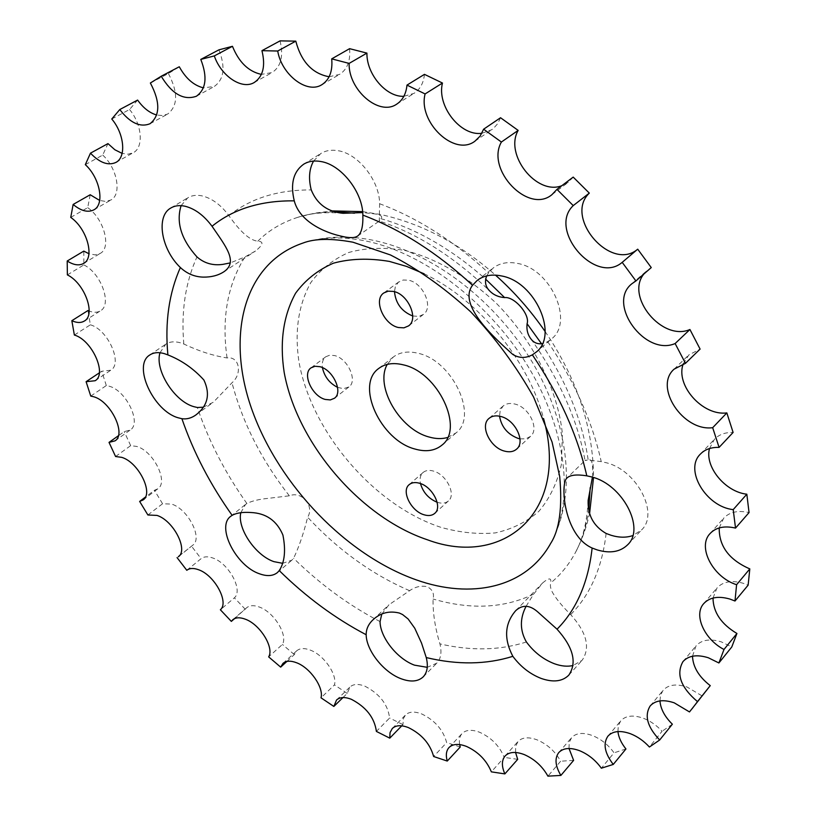 <?xml version="1.0" encoding="UTF-8"?>
<svg xmlns="http://www.w3.org/2000/svg" width="817" height="817" viewBox="0 0 817 817"><rect width="100%" height="100%" fill="white"/><g stroke="black" fill="none" stroke-linecap="round" stroke-linejoin="round"><path stroke-width="0.61" stroke-dasharray="4.08 3.06" d="M713.006 598.064L716.958 588.005C722.882 581.612 731.623 580.039 743.164 583.267L748.137 585.156M692.489 656.235L696.013 645.89C701.589 639.793 710.004 638.445 721.278 641.856L731.787 646.962M659.942 700.904L660.585 695.083L663.098 690.324C668.306 684.646 676.282 683.543 687.036 687.015L702.232 695.982L689.487 711.934M617.928 731.572L618.336 725.608L620.777 720.819C625.618 715.61 633.093 714.732 643.183 718.174C650.261 720.89 656.562 725.261 662.076 731.276L649.403 747.014M569.01 748.495L569.224 742.418L571.634 737.618C576.118 732.9 583.042 732.206 592.407 735.545C601.077 739.079 608.297 744.838 614.047 752.825L601.353 768.205M515.558 752.477L515.639 746.289L518.019 741.499C522.186 737.251 528.568 736.72 537.178 739.885C547.39 744.297 555.213 751.405 560.666 761.209L547.911 776.15M459.675 744.573C458.868 739.885 459.665 736.209 462.054 733.543C465.925 729.734 471.797 729.315 479.661 732.277C491.374 737.649 499.565 746.023 504.222 757.4L491.354 771.851M401.77 725.813L402.944 724.618L403.455 718.419L405.528 714.957C409.143 711.556 414.536 711.219 421.705 713.946C434.91 720.369 443.233 729.908 446.654 742.582L433.633 756.511M342.966 697.565L347.235 693.408L349.972 686.995C353.353 683.952 358.306 683.676 364.831 686.147C379.558 693.745 387.82 704.366 389.607 718L376.392 731.419M286.879 661.443L294.334 654.601L296.663 650.863C299.839 648.136 304.394 647.891 310.337 650.128C323.889 655.04 337.452 674.638 334.459 684.901L321.01 697.81M234.52 618.643L246.703 607.715C249.706 605.264 253.924 605.04 259.346 607.041C274.042 612.117 288.238 635.279 282.386 644.46L268.66 656.878M186.817 570.286L201.074 558.675C203.944 556.459 207.855 556.234 212.818 558.001C228.821 563.219 243.425 590.374 234.397 597.819L220.365 609.778M147.897 514.986L162.573 503.752L171.693 504.109C188.186 509.154 203.055 538.474 192.72 545.245L179.403 555.723M115.585 456.509L130.679 445.643L136.847 446.46C153.606 451.198 168.782 482.101 157.834 488.801L154.423 490.292L145.385 497.104M90.758 396.092L106.302 385.563L109.192 386.196C126.369 390.597 141.903 423.349 130.209 430.038L124.215 431.611L118.383 435.747M240.801 512.698L245.498 504.457L246.887 503.507C251.881 500.954 258.989 499.248 268.201 498.36L289.33 495.807C301.739 490.69 314.759 505.917 307.641 517.253C303.546 533.654 298.859 547.319 293.599 558.277L291.781 560.227L282.651 563.322M381.784 614.088L388.933 604.794L409.613 590.681C415.342 586.749 421.174 585.411 427.097 586.677C432.407 589.363 434.399 593.479 433.081 599.024C432.765 612.75 435.053 627.711 439.934 643.898C441.987 652.313 440.925 658.747 436.738 663.2L427.26 667.326M526.097 606.275L533.634 594.122L542.692 582.899C548.983 577.609 551.628 577.639 550.648 582.991C549.861 586.535 550.985 590.507 554.018 594.899C557.654 600.618 563.209 607.184 570.664 614.588C586.739 632.491 590.568 647.707 582.153 660.259L573.085 665.508M592.417 477.148C593.346 464.076 591.937 458.357 588.189 459.981L585.013 460.502C585.054 459.808 590.466 460.185 601.23 461.636L606.265 462.739C636.851 470.081 659.39 513.464 641.611 529.886L632.807 535.584M530.968 338.963C559.696 379.834 577.711 420.346 585.013 460.502L566.906 478.078M486.697 275.901L488.515 272.837L493.233 267.966C499.79 263.023 507.878 261.511 517.508 263.421C551.087 268.956 574.361 322.112 551.322 339.075L547.707 341.649L542.355 343.691M313.554 161.082L320.815 153.514C325.748 150.491 331.508 149.562 338.105 150.706C358.418 153.749 379.68 180.955 379.609 203.729L379.282 221.06L380.845 218.65C382.959 216.658 381.11 215.096 375.289 213.962L362.717 212.583M181.098 205.659L187.91 197.714C191.883 195.375 196.591 194.752 202.024 195.876C211.899 198.265 220.866 204.873 228.923 215.668C240.259 231.865 249.89 240.382 257.804 241.199C264.014 241.536 263.237 244.804 255.496 250.993L244.916 256.967L230.323 262.89M437.126 502.251L437.616 502.414C442.099 503.752 445.694 503.272 448.4 500.954C456.468 494.663 446.47 474.463 433.521 471.092C429.17 469.846 425.677 470.316 423.043 472.512C420.336 475.045 419.478 478.731 420.469 483.562M519.99 438.862L525.842 438.811L530.488 436.401C539.68 429.099 529.253 407.264 514.924 404.058C510.074 402.842 506.142 403.506 503.109 406.039L500.218 410.389L499.544 416.18M412.718 315.975L418.794 316.404L423.38 314.453C433.847 307.56 423.288 282.866 408.592 280.231L403.281 279.996L398.298 282.284L395.326 286.675L394.478 291.689M159.999 352.75L165.769 344.182C169.609 341.659 174.409 341.169 180.169 342.732L183.815 344.018C198.756 351.106 213.176 355.752 227.055 357.948C239.299 356.008 242.7 373.686 231.997 382.775L213.339 402.23L203.28 407.213M337.564 387.36L343.477 388.698L348.92 386.941C357.979 380.957 347.776 358.449 334.582 355.569L329.731 355.181L325.779 356.763C322.889 359.092 321.765 362.717 322.419 367.619M447.614 437.473L455.988 432.928C478.629 416.353 452.598 360.511 418.13 353.281C408.102 350.84 399.83 352.086 393.324 357.019L387.268 364.382M70.742 217.404L87.705 207.661L90.207 194.752M67.372 274.89L83.865 264.922L83.804 251.105M85.325 164.656L102.717 155.077L107.967 143.608M111.776 119.006L129.535 109.519L137.613 100.072M150.369 83.017L168.394 73.55L179.291 66.759M704.775 692.857L702.232 695.982M672.36 724.199L662.076 731.276M625.945 748.964L614.047 752.825M573.616 760.372L560.666 761.209M517.702 759.34L504.222 757.4M460.247 747.004L446.654 742.582M402.944 724.618L389.607 718M347.235 693.408L334.459 684.901M294.334 654.601L282.386 644.46M245.294 609.319L234.397 597.819M186.797 570.297L201.094 558.665L191.444 546.073M162.573 503.752L154.423 490.292M130.679 445.643L124.215 431.611M106.302 385.563L101.747 371.235L99.327 372.858M74.367 335.041L90.381 324.809L87.96 310.542M87.705 207.661C103.994 218.711 111.694 247.725 100.195 253.433L95.048 254.863L88.93 253.74M102.717 155.077C117.434 168.394 121.978 194.589 110.887 200.002L105.72 201.442L99.684 200.461M129.535 109.519C142.117 124.368 143.904 147.55 133.253 152.728L128.085 154.199L122.131 153.412M168.394 73.55C178.208 92.301 177.983 105.791 167.73 114.033L162.573 115.565L156.711 115.013M218.946 49.837C225.604 67.239 224.042 79.453 214.258 86.479L203.382 87.848M280.057 40.87C283.673 56.067 281.017 66.626 272.081 72.56L261.399 74.388M349.605 48.673C350.585 60.897 347.245 69.476 339.566 74.398L329.108 76.757M424.462 74.357C423.533 83.12 420.05 89.451 414.035 93.363L403.853 96.304M500.545 117.74L497.624 123.755L493.417 128.473L491.763 129.729L481.877 133.283M573.197 177.105L568.203 182.344L561.81 185.704M643.857 274.032L647.197 270.396L651.261 267.578M683.257 363.871L688.782 354.966L700.098 349.094M709.503 448.543L714.477 439.219C719.072 434.511 725.282 432.254 733.104 432.448M719.215 527.925L723.658 518.213C729.581 511.983 738.047 510.104 749.046 512.576M90.381 324.809C107.997 329.619 123.071 363.626 110.765 370.234L101.747 371.235M83.865 264.922C101.124 273.103 112.338 304.71 100.45 310.807C97.386 312.666 93.628 312.748 89.155 311.052M302.872 243.088C321.837 236.848 343.385 236.266 367.517 241.352C424.922 253.679 489.894 303.444 528.17 366.639C566.467 429.875 574.198 498.921 551.975 540.997C577.149 492.13 568.52 423.563 532.643 362.738C496.307 301.922 435.032 254.005 375.738 240.831C349.88 235.153 325.585 235.899 302.872 243.088M404.691 250.4C435.941 258.284 468.284 276.861 496.756 303.73C533.572 341.261 557.991 390.301 562.402 433.98L561.361 464.567C557.133 483.082 549.627 498.676 538.832 511.35C526.454 522.073 511.963 529.253 495.368 532.888C477.955 534.461 459.787 532.602 440.863 527.322C373.982 505.417 311.185 431.887 298.889 361.41C294.477 331.028 298.46 304.731 310.858 282.519C320.642 269.314 333.275 259.295 348.767 252.473C365.669 247.786 384.317 247.102 404.691 250.4M380.845 218.65C416.833 228.995 451.77 249.165 485.645 279.148M541.559 343.804C566.988 382.56 582.531 421.286 588.189 459.981M588.832 509.165C586.606 525.648 582.041 540.272 575.148 553.038C568.652 564.976 560.482 574.954 550.648 582.991M533.634 594.122C504.201 608.328 470.684 609.962 433.081 599.024M380.058 621.584C349.135 605.55 320.315 584.441 293.599 558.277M409.613 590.681C372.266 574.606 338.279 550.127 307.641 517.253M289.33 495.807C261.634 460.339 242.526 422.665 231.997 382.775M246.887 503.507C225.186 472.9 208.672 440.894 197.357 407.499M227.055 357.948C221.499 318.528 227.453 284.867 244.916 256.967M257.804 241.199C268.783 230.292 282.171 222.316 297.97 217.261C309.541 213.625 322.133 211.828 335.716 211.879M526.393 641.968C499.943 650.465 471.123 651.098 439.934 643.898M606.122 533.46C602.109 567.723 590.293 594.766 570.664 614.588M547.707 341.649C574.371 381.233 592.213 421.225 601.23 461.636M379.609 203.729C417.313 217.812 453.619 240.852 488.515 272.837M228.923 215.668C250.441 198.337 277.882 189.758 311.246 189.932M183.815 344.018C181.006 311.573 185.388 282.539 196.968 256.916M424.084 273.777C478.262 299.339 528.722 360.45 543.55 418.498M178.331 556.786L192.72 545.245M143.046 499.963L157.834 488.801M114.993 440.863L130.209 430.038M230.762 516.293L245.498 504.457M373.012 619.786L388.933 604.794M515.741 610.636L542.692 582.899M477.24 280.394L493.233 267.966M303.597 164.258L320.815 153.514M170.855 207.988L187.91 197.714M423.043 472.512L409.174 484.644M503.109 406.039L489.015 418.416M398.87 281.824L383.776 292.976M149.848 354.956L165.769 344.182M325.779 356.763L311.042 367.834M393.324 357.019L378.69 368.498M362.625 211.634L380.936 214.575C421.909 223.664 460.104 243.844 495.49 275.125M545.123 331.518C577.108 378.792 593.234 427.454 593.52 477.496M589.67 512.953C586.616 527.2 581.786 540.568 575.148 553.038C582.807 539.383 587.137 521.859 588.138 500.453M343.007 213.298C325.626 211.787 310.613 213.104 297.97 217.261L315.015 213.084L332.652 210.919M357.652 236.021L379.302 221.07C416.762 233.192 453.527 256.436 489.567 290.811M455.988 432.928L441.946 445.122M348.92 386.941L334.419 398.267M196.08 414.811L213.339 402.23M95.099 380.742L110.765 370.234M423.38 314.453L408.531 325.912M530.488 436.401L516.64 449.095M448.4 500.954L434.756 513.362M223.695 271.898L255.496 250.993M535.972 352.28L551.322 339.075M627.722 544.704L641.611 529.886M568.836 675.108L582.153 660.259M423.186 676.885L436.738 663.2M277.443 572.543L291.781 560.227M84.314 321.05L100.45 310.807M232.733 619.786L246.703 607.715M282.978 663.404L296.663 650.863M336.533 700.026L349.972 686.995M392.303 728.498L405.528 714.957M448.982 747.586L462.054 733.543M505.069 756.031L518.019 741.499M558.757 752.6L571.634 737.618M607.919 736.168L620.777 720.819M650.189 705.939L663.098 690.324M682.971 661.607L696.013 645.89M703.692 603.651L716.958 588.005M710.055 533.572L723.658 518.213M700.404 454.078L714.477 439.219M674.117 369.151L688.782 354.966M631.858 283.765L647.197 270.396M551.965 194.64L568.203 182.344M474.881 141.229L491.763 129.729M396.633 104.198L414.035 93.363M321.827 84.723L339.566 74.398M254.179 82.537L272.081 72.56M196.376 96.253L214.258 86.479M150.022 123.735L167.73 114.033M115.84 162.46L133.253 152.728M93.853 209.846L110.887 200.002M83.589 263.442L100.195 253.433"/><path stroke-width="1.23" d="M88.93 253.74L83.804 251.105L67.198 261.011C73.632 265.096 79.096 265.913 83.589 263.442C95.038 257.784 87.113 228.597 70.742 217.404L73.142 204.454C81.026 210.99 87.93 212.788 93.853 209.846C104.893 204.475 100.144 178.126 85.325 164.656L90.473 153.157C99.684 162.787 108.14 165.882 115.84 162.46C126.441 157.313 124.47 133.998 111.776 119.006L119.782 109.539C130.026 122.928 140.105 127.656 150.022 123.735C160.224 115.503 160.336 101.931 150.369 83.017L161.225 76.236C171.989 94.006 183.702 100.675 196.376 96.253C206.119 89.237 207.6 76.951 200.788 59.406L214.309 55.913C221.08 76.001 241.873 90.033 254.179 82.537C263.094 76.604 265.678 65.983 261.94 50.674L277.719 51.022C281.62 74.704 307.018 94.292 321.827 84.723C329.486 79.8 332.785 71.181 331.712 58.865L349.114 63.409C348.389 89.972 379.057 116.484 396.633 104.198C402.658 100.287 406.1 93.924 406.978 85.101L425.095 93.935C417.783 122.029 454.354 156.966 474.881 141.229L480.11 136.122L483.623 129.198L501.393 142.035C485.543 169.691 528.476 214.514 551.965 194.64L556.949 189.381L573.238 205.598C547.584 229.863 595.43 285.388 622.197 262.349L635.922 280.946L631.858 283.765C606.469 303.638 645.022 356.692 675.128 343.538L685.463 363.32L674.117 369.151C653.508 386.952 683.175 431.744 712.679 427.689L719.083 447.399C711.219 447.154 704.989 449.381 700.404 454.078C683.952 469.663 706.082 506.826 733.206 509.614L735.525 528.088C724.465 525.525 715.968 527.353 710.055 533.572C697.013 546.92 712.955 577.323 736.587 584.706L749.812 568.898L748.137 585.156L734.994 601.016L729.989 599.086C718.378 595.756 709.605 597.278 703.692 603.651C693.347 614.884 704.377 639.456 723.995 649.474L736.924 633.481L731.787 646.962L718.899 662.975L708.319 657.756C696.983 654.243 688.537 655.53 682.971 661.607C675.914 674.066 680.755 687.403 697.493 701.619L710.259 685.637L689.487 711.934L674.199 702.814C663.384 699.24 655.387 700.281 650.189 705.939C644.184 715.621 647.34 726.967 659.676 739.998L672.36 724.199C664.732 716.703 660.596 708.931 659.942 700.904M659.676 739.998L649.403 747.014C643.827 740.927 637.485 736.495 630.377 733.707C620.226 730.163 612.75 730.99 607.919 736.168C602.854 743.623 604.631 753.049 613.261 764.436L625.945 748.964C621.247 743.113 618.581 737.312 617.928 731.572M613.261 764.436L601.353 768.205C595.542 760.157 588.281 754.316 579.559 750.69C570.164 747.269 563.219 747.902 558.757 752.6C554.518 758.288 555.233 765.897 560.881 775.425L573.616 760.372L569.01 748.495M560.881 775.425L547.911 776.15C542.386 766.285 534.502 759.095 524.248 754.581C515.609 751.334 509.216 751.814 505.069 756.031C501.597 760.331 501.526 766.285 504.865 773.903L517.702 759.34L515.558 752.477M504.865 773.903L491.354 771.851C486.615 760.413 478.364 751.946 466.599 746.472C458.705 743.439 452.832 743.817 448.982 747.586C446.194 750.772 445.622 755.265 447.256 761.056L460.247 747.004L459.675 744.573M447.256 761.056L433.633 756.511C430.12 743.797 421.725 734.166 408.469 727.62C401.28 724.832 395.888 725.128 392.303 728.498L390.036 732.635L389.77 738.149L401.77 725.813M389.77 738.149L376.392 731.419C374.513 717.734 366.179 707.032 351.392 699.311C344.845 696.768 339.892 697.013 336.533 700.026L333.847 706.439L342.966 697.565M333.847 706.439L321.01 697.81C323.93 687.546 310.225 667.806 296.653 662.781C290.689 660.493 286.134 660.698 282.978 663.404L280.68 667.132L286.879 661.443M280.68 667.132L268.66 656.878C274.451 647.728 260.092 624.413 245.355 619.204C239.922 617.162 235.715 617.356 232.733 619.786L231.344 621.39L234.52 618.643M231.344 621.39L220.365 609.778C229.332 602.384 214.534 575.066 198.511 569.725C193.537 567.907 189.636 568.101 186.797 570.297L186.817 570.286M179.403 555.723L178.331 556.786C188.594 550.076 173.521 520.582 157.007 515.415L147.897 514.986L139.646 501.434L143.046 499.963C153.933 493.325 138.533 462.228 121.753 457.367L115.585 456.509L109.018 442.385L114.993 440.863C126.625 434.236 110.836 401.28 93.649 396.745L90.758 396.092L86.091 381.692L95.099 380.742C107.333 374.196 92.004 339.974 74.367 335.041L71.835 320.703C76.798 322.95 80.965 323.062 84.314 321.05C96.14 315.005 84.682 283.203 67.372 274.89L67.198 261.011M145.385 497.104L139.646 501.434M118.383 435.747L109.018 442.385M250.748 512.504C242.741 511.963 236.532 512.913 232.14 515.343L230.762 516.293C215.954 526.577 236.042 566.14 259.602 573.83C267.098 576.516 273.041 576.087 277.443 572.543L279.251 570.593C284.704 562.178 285.93 550.331 282.907 535.033C276.82 520.664 266.097 513.147 250.748 512.504M282.651 563.322L273.92 561.647C255.476 555.509 237.032 528.344 240.801 512.698M399.411 613.067C389.27 610.575 380.477 612.821 373.012 619.786C368.426 624.106 366.149 629.08 366.169 634.727C366.322 650.434 383.541 672.207 400.902 678.672C410.553 682.277 417.977 681.684 423.186 676.885C427.342 672.462 428.363 666.029 426.249 657.562L421.521 643.05L414.76 628.232L408.132 618.99L402.567 614.547L399.411 613.067M427.26 667.326L414.464 665.15C397.154 658.839 380.099 637.26 380.058 621.584L381.784 614.088M537.749 611.923C529.804 604.917 522.471 604.488 515.741 610.636C504.651 623.504 503.68 638.731 512.841 656.327C520.552 666.672 529.967 674.035 541.099 678.406C553.191 682.624 562.443 681.531 568.836 675.108C577.2 662.587 573.268 647.289 557.051 629.202L537.749 611.923M573.085 665.508C567.529 666.805 561.32 666.223 554.457 663.761C543.376 659.493 534.022 652.232 526.393 641.968C519.826 630.407 519.735 618.51 526.097 606.275M586.8 475.831C576.731 474.217 570.103 474.963 566.906 478.078C560.053 483.48 563.842 535.554 592.131 548.023L597.104 549.892C610.064 553.701 620.266 551.975 627.722 544.704C645.471 528.333 622.595 484.573 591.865 476.985L586.8 475.831C577.507 435.155 559.359 394.836 532.357 354.844L535.972 352.28C559.002 335.368 535.309 281.732 501.567 275.962C491.895 273.981 483.787 275.462 477.24 280.394L472.532 285.266C457.418 305.037 495.071 338.483 512.78 354.445C519.112 358.265 525.637 358.408 532.357 354.844M632.807 535.584C626.333 537.8 619.092 537.698 611.075 535.278L606.122 533.46C593.612 526.199 587.617 515.19 588.138 500.453L592.417 477.148M542.355 343.691C537.525 344.274 533.746 342.701 530.989 338.994L530.968 338.963C527.711 334.766 526.414 329.68 527.088 323.726C530.284 314.739 514.424 296.305 504.61 297.592C498.482 297.143 493.468 294.876 489.567 290.811C485.421 286.685 484.471 281.712 486.697 275.901M320.907 161.531C314.279 160.336 308.509 161.245 303.597 164.258C293.334 171.723 290.219 183.917 294.263 200.849C299.635 221.703 324.87 232.804 342.435 236.44C349.696 238.155 354.752 238.033 357.58 236.072C361.431 233.396 363.187 226.411 362.86 215.106C362.789 192.199 341.271 164.697 320.907 161.531M362.717 212.583L343.007 213.298C327.556 211.807 316.965 204.015 311.246 189.932C308.387 178.627 309.163 169.017 313.554 161.082M184.959 206.211C179.515 205.057 174.818 205.649 170.855 207.988C155.598 216.25 161.296 249.481 180.363 267.516C187.001 273.695 194.64 276.902 203.28 277.116C211.225 277.229 218.027 275.492 223.695 271.898C238.676 261.951 225.676 246.315 212.032 226.258C203.882 215.351 194.865 208.672 184.959 206.211M230.323 262.89L222.796 264.381C212.859 265.77 204.25 263.288 196.968 256.916C181.241 239.442 175.951 222.357 181.098 205.659M419.672 483.296C415.302 482.01 411.809 482.469 409.174 484.644C401.004 490.905 411.002 511.125 423.962 514.751C428.465 516.13 432.06 515.67 434.756 513.362C442.804 507.102 432.663 486.758 419.672 483.296M420.469 483.562C423.063 492.426 428.608 498.656 437.126 502.251M500.852 416.496C495.98 415.24 492.038 415.884 489.015 418.416C479.65 425.677 490.067 447.573 504.426 451.086C509.451 452.444 513.525 451.781 516.64 449.095C525.821 441.813 515.231 419.805 500.852 416.496M499.544 416.18C501.424 426.995 507.663 434.419 518.295 438.463L519.99 438.862M393.498 291.424L388.187 291.169L383.776 292.976C373.124 299.839 383.735 324.574 398.43 327.525L403.955 327.842L408.531 325.912C418.988 319.038 408.245 294.161 393.498 291.424M394.478 291.689C395.683 303.475 401.77 311.563 412.718 315.975M203.28 407.213L197.357 407.499L193.884 406.672C174.399 401.423 154.505 369.958 159.999 352.75M164.227 353.598C158.457 351.994 153.667 352.444 149.848 354.956C132.201 365.209 153.504 411.298 178.433 417.855L181.905 418.702C186.797 419.417 191.515 418.12 196.08 414.811C207.845 405.63 210.449 394.029 203.903 380.028C193.639 368.692 181.629 360.317 167.883 354.905L164.227 353.598M319.856 366.69L314.994 366.271L311.042 367.834C301.882 373.788 312.125 396.296 325.309 399.452L330.334 399.922L334.419 398.267C343.446 392.323 333.081 369.662 319.856 366.69M322.419 367.619C324.369 376.576 329.425 383.163 337.564 387.36M403.527 364.893C393.457 362.38 385.175 363.585 378.69 368.498C355.109 384.96 380.651 440.373 415.005 449.044C425.953 452.158 434.94 450.851 441.946 445.122C464.536 428.629 438.106 372.358 403.527 364.893M387.268 364.382C374.564 386.237 399.758 429.538 429.068 437.003C435.818 438.943 441.997 439.107 447.614 437.473M99.684 200.461L90.207 194.752L73.142 204.454M122.131 153.412L114.87 149.766L107.967 143.608L90.473 153.157M156.711 115.013C149.644 112.981 143.271 107.997 137.613 100.072L119.782 109.539M203.382 87.848C193.711 85.407 185.684 78.371 179.291 66.759L161.225 76.236M200.788 59.406L218.946 49.837L232.467 46.303L214.309 55.913M261.94 50.674L280.057 40.87L295.795 41.146L277.719 51.022M331.712 58.865L349.605 48.673L366.925 53.105L349.114 63.409M406.978 85.101L424.462 74.357L442.467 83.038L425.095 93.935M483.623 129.198L500.545 117.74L518.162 130.403L501.393 142.035M556.949 189.381L573.197 177.105L589.312 193.108L573.238 205.598M622.197 262.349L637.709 249.185L651.261 267.578L635.922 280.946M675.128 343.538L689.936 329.506L700.098 349.094L685.463 363.32M712.679 427.689L726.844 412.902L733.104 432.448L719.083 447.399M733.206 509.614L746.83 494.203L749.046 512.576L735.525 528.088M736.587 584.706L734.994 601.016M723.995 649.474L718.899 662.975M697.493 701.619L692.03 708.819M186.797 570.297L177.064 557.602M99.327 372.858L86.091 381.692M89.155 311.052L87.96 310.542L71.835 320.703M261.399 74.388C248.542 71.59 238.901 62.225 232.467 46.303M329.108 76.757C312.38 73.653 301.269 61.775 295.795 41.146M403.853 96.304C386.196 97.284 366.445 74.163 366.925 53.105M481.877 133.283C460.563 136.48 436.564 105.914 442.467 83.038M561.81 185.704C536.616 195.702 504.15 154.607 518.162 130.403M637.709 249.185C610.942 272.224 563.628 217.342 589.312 193.108M689.936 329.506C662.413 341.71 625.128 296.816 643.857 274.032M726.844 412.902C702.691 416.19 675.128 385.134 683.257 363.871M746.83 494.203C725.159 491.895 704.458 466.578 709.503 448.543M749.812 568.898C729.132 559.839 718.94 546.185 719.215 527.925M736.924 633.481C721.186 624.055 713.21 612.25 713.006 598.064M710.259 685.637C698.923 676.844 693 667.04 692.489 656.235M543.55 418.498C569.806 512.3 503.078 568.172 427.373 539.771C360.256 517.324 296.949 443.161 284.163 372.338C279.537 341.802 283.356 315.423 295.611 293.18C305.323 279.965 317.905 269.967 333.387 263.197C350.289 258.58 368.967 257.988 389.413 261.42L406.621 266.424L424.084 273.777M415.884 579.733C346.469 555.08 279.914 485.982 252.739 411.901C225.512 338.075 242.343 263.656 302.872 243.088C314.565 238.513 331.263 238.227 352.964 242.21L390.475 254.965C417.701 268.864 444.428 287.798 470.653 311.777C495.459 338.075 516.436 366.496 533.593 397.062L552.067 442.038L559.716 476.628C562.474 507.541 559.471 529.773 550.719 543.325C526.005 588.026 471.133 599.545 415.884 579.733M485.645 279.148L504.61 297.592M527.088 323.726L541.559 343.804M590.201 487.637L588.832 509.165M512.841 656.327C486.391 664.629 457.52 665.038 426.249 657.562M592.131 548.023C588.301 582.398 576.608 609.462 557.051 629.202M362.86 215.106C400.759 229.485 437.32 252.872 472.532 285.266M212.032 226.258C233.427 208.958 260.837 200.492 294.263 200.849M167.883 354.905C164.82 322.317 168.986 293.191 180.363 267.516M232.14 515.343C210.224 484.501 193.476 452.291 181.905 418.702M366.169 634.727C335.123 618.408 306.15 597.033 279.251 570.593M335.716 211.879L354.496 213.176M495.49 275.125C514.23 291.873 530.774 310.664 545.123 331.518M593.52 477.496L589.67 512.953M332.652 210.919L362.625 211.634"/></g></svg>
